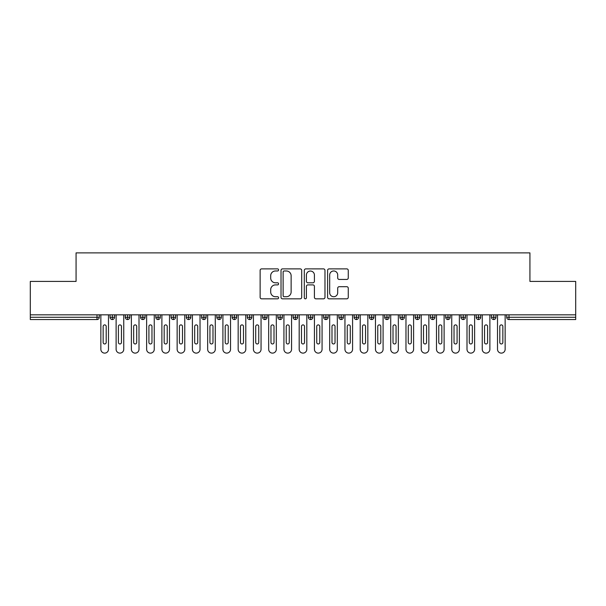 <?xml version="1.0" encoding="UTF-8"?>
<svg xmlns="http://www.w3.org/2000/svg" width="606" height="606" viewBox="0 0 606 606"><rect width="100%" height="100%" fill="white"/><g stroke="black" fill="none" stroke-linecap="round" stroke-linejoin="round"><path stroke-width="0.91" d="M278.593 269.928A1.045 1.045 0 0 0 277.54 268.882L261.633 268.882A1.5 1.5 0 0 0 260.133 270.374L260.133 297.334A1.5 1.5 0 0 0 261.633 298.826L277.54 298.826A1.045 1.045 0 0 0 278.593 297.781A1.045 1.045 0 0 0 277.54 296.735L275.488 296.735A4.795 4.795 0 0 1 270.693 291.94L270.693 289.691A4.795 4.795 0 0 1 275.488 284.903L277.54 284.903A1.045 1.045 0 0 0 278.593 283.85A1.045 1.045 0 0 0 277.54 282.805L275.488 282.805A4.795 4.795 0 0 1 270.693 278.01L270.693 275.768A4.795 4.795 0 0 1 275.488 270.973L277.54 270.973A1.045 1.045 0 0 0 278.593 269.928M346.761 279.434A1.5 1.5 0 0 0 348.261 277.942L348.261 270.374A1.5 1.5 0 0 0 346.761 268.882L329.096 268.882A1.5 1.5 0 0 0 327.596 270.374L327.596 297.334A1.5 1.5 0 0 0 329.096 298.826L346.761 298.826A1.5 1.5 0 0 0 348.261 297.334L348.261 288.198A1.5 1.5 0 0 0 346.761 286.699L339.201 286.699A1.5 1.5 0 0 0 337.701 288.198L337.701 292.728A4.007 4.007 0 0 1 333.701 296.735A4.007 4.007 0 0 1 329.694 292.728L329.694 274.98A4.007 4.007 0 0 1 333.701 270.973A4.007 4.007 0 0 1 337.701 274.98L337.701 277.942A1.5 1.5 0 0 0 339.201 279.434L346.761 279.434M30.3 314.825L575.7 314.825L575.7 281.411L529.932 281.411L529.932 252.884L76.068 252.884L76.068 281.411L30.3 281.411L30.3 317.264L97.005 317.264L97.005 314.825M301.69 270.374A1.5 1.5 0 0 0 300.19 268.882L282.525 268.882A1.5 1.5 0 0 0 281.025 270.374L281.025 297.334A1.5 1.5 0 0 0 282.525 298.826L300.19 298.826A1.5 1.5 0 0 0 301.69 297.334L301.69 270.374M305.81 268.882L323.475 268.882A1.5 1.5 0 0 1 324.975 270.374L324.975 297.334A1.5 1.5 0 0 1 323.475 298.826L315.915 298.826A1.5 1.5 0 0 1 314.416 297.334L314.416 286.403A1.5 1.5 0 0 0 312.923 284.903L307.901 284.903A1.5 1.5 0 0 0 306.409 286.403L306.409 297.781A1.045 1.045 0 0 1 305.356 298.826A1.045 1.045 0 0 1 304.31 297.781L304.31 270.374A1.5 1.5 0 0 1 305.81 268.882M99.293 314.825L99.293 317.264A2.288 2.288 0 0 1 97.005 319.551L30.3 319.551L30.3 317.264M575.7 314.825L575.7 319.551L508.995 319.551A2.288 2.288 0 0 1 506.707 317.264L506.707 314.825M112.337 314.825L112.337 317.264L110.05 317.264L110.05 314.825L110.05 317.264A2.288 2.288 0 0 0 112.337 319.551A2.288 2.288 0 0 0 114.549 317.264L114.549 314.825L114.549 317.264A2.288 2.288 0 0 1 112.337 319.551A2.288 2.288 0 0 1 110.05 317.264A2.288 2.288 0 0 0 112.337 319.551L112.337 317.264L114.549 317.264M97.005 319.551A2.288 2.288 0 0 0 99.293 317.264A2.288 2.288 0 0 1 97.005 319.551L97.005 317.264L99.293 317.264M127.593 314.825L127.593 317.264L125.306 317.264L125.306 314.825L125.306 317.264A2.288 2.288 0 0 0 127.593 319.551A2.288 2.288 0 0 0 129.805 317.264L129.805 314.825L129.805 317.264A2.288 2.288 0 0 1 127.593 319.551A2.288 2.288 0 0 1 125.306 317.264A2.288 2.288 0 0 0 127.593 319.551L127.593 317.264L129.805 317.264M142.849 314.825L142.849 317.264L140.562 317.264L140.562 314.825L140.562 317.264A2.288 2.288 0 0 0 142.849 319.551A2.288 2.288 0 0 0 145.061 317.264L145.061 314.825L145.061 317.264A2.288 2.288 0 0 1 142.849 319.551A2.288 2.288 0 0 1 140.562 317.264A2.288 2.288 0 0 0 142.849 319.551L142.849 317.264L145.061 317.264M158.105 314.825L158.105 319.551A2.288 2.288 0 0 1 155.818 317.264L155.818 314.825L155.818 317.264A2.288 2.288 0 0 0 158.105 319.551A2.288 2.288 0 0 0 160.317 317.264L160.317 314.825M173.361 314.825L173.361 319.551A2.288 2.288 0 0 1 171.074 317.264L171.074 314.825L171.074 317.264A2.288 2.288 0 0 0 173.361 319.551A2.288 2.288 0 0 0 175.573 317.264L175.573 314.825M188.617 319.551A2.288 2.288 0 0 1 186.33 317.264L186.33 314.825L186.33 317.264A2.288 2.288 0 0 0 188.617 319.551A2.288 2.288 0 0 0 190.829 317.264L190.829 314.825L190.829 317.264A2.288 2.288 0 0 1 188.617 319.551L188.617 317.264L190.829 317.264M203.874 319.551A2.288 2.288 0 0 1 201.586 317.264L201.586 314.825L201.586 317.264A2.288 2.288 0 0 0 203.874 319.551A2.288 2.288 0 0 0 206.085 317.264L206.085 314.825L206.085 317.264A2.288 2.288 0 0 1 203.874 319.551L203.874 317.264L206.085 317.264M219.13 314.825L219.13 317.264L216.842 317.264L216.842 314.825L216.842 317.264A2.288 2.288 0 0 0 219.13 319.551A2.288 2.288 0 0 0 221.341 317.264L221.341 314.825L221.341 317.264A2.288 2.288 0 0 1 219.13 319.551A2.288 2.288 0 0 1 216.842 317.264A2.288 2.288 0 0 0 219.13 319.551L219.13 317.264L221.341 317.264M234.386 314.825L234.386 319.551A2.288 2.288 0 0 1 232.098 317.264L232.098 314.825L232.098 317.264A2.288 2.288 0 0 0 234.386 319.551A2.288 2.288 0 0 0 236.598 317.264L236.598 314.825M249.642 314.825L249.642 319.551A2.288 2.288 0 0 1 247.354 317.264L247.354 314.825L247.354 317.264A2.288 2.288 0 0 0 249.642 319.551A2.288 2.288 0 0 0 251.854 317.264L251.854 314.825M264.898 314.825L264.898 319.551A2.288 2.288 0 0 1 262.61 317.264L262.61 314.825L262.61 317.264A2.288 2.288 0 0 0 264.898 319.551A2.288 2.288 0 0 0 267.11 317.264L267.11 314.825M280.154 314.825L280.154 317.264L277.866 317.264L277.866 314.825L277.866 317.264A2.288 2.288 0 0 0 280.154 319.551A2.288 2.288 0 0 0 282.366 317.264L282.366 314.825L282.366 317.264A2.288 2.288 0 0 1 280.154 319.551A2.288 2.288 0 0 1 277.866 317.264A2.288 2.288 0 0 0 280.154 319.551L280.154 317.264L282.366 317.264M295.41 314.825L295.41 317.264L293.122 317.264L293.122 314.825L293.122 317.264A2.288 2.288 0 0 0 295.41 319.551A2.288 2.288 0 0 0 297.622 317.264L297.622 314.825L297.622 317.264A2.288 2.288 0 0 1 295.41 319.551A2.288 2.288 0 0 1 293.122 317.264A2.288 2.288 0 0 0 295.41 319.551L295.41 317.264L297.622 317.264M310.666 314.825L310.666 317.264L308.378 317.264L308.378 314.825L308.378 317.264A2.288 2.288 0 0 0 310.666 319.551A2.288 2.288 0 0 0 312.878 317.264L312.878 314.825L312.878 317.264A2.288 2.288 0 0 1 310.666 319.551A2.288 2.288 0 0 1 308.378 317.264A2.288 2.288 0 0 0 310.666 319.551L310.666 317.264L312.878 317.264M325.922 314.825L325.922 319.551A2.288 2.288 0 0 1 323.634 317.264L323.634 314.825L323.634 317.264A2.288 2.288 0 0 0 325.922 319.551A2.288 2.288 0 0 0 328.134 317.264L328.134 314.825M341.178 314.825L341.178 319.551A2.288 2.288 0 0 1 338.89 317.264L338.89 314.825L338.89 317.264A2.288 2.288 0 0 0 341.178 319.551A2.288 2.288 0 0 0 343.39 317.264L343.39 314.825M356.434 314.825L356.434 317.264L354.146 317.264L354.146 314.825L354.146 317.264A2.288 2.288 0 0 0 356.434 319.551A2.288 2.288 0 0 0 358.646 317.264L358.646 314.825L358.646 317.264A2.288 2.288 0 0 1 356.434 319.551A2.288 2.288 0 0 1 354.146 317.264A2.288 2.288 0 0 0 356.434 319.551L356.434 317.264L358.646 317.264M371.69 314.825L371.69 319.551A2.288 2.288 0 0 1 369.402 317.264L369.402 314.825L369.402 317.264A2.288 2.288 0 0 0 371.69 319.551A2.288 2.288 0 0 0 373.902 317.264L373.902 314.825M386.946 314.825L386.946 319.551A2.288 2.288 0 0 1 384.659 317.264L384.659 314.825L384.659 317.264A2.288 2.288 0 0 0 386.946 319.551A2.288 2.288 0 0 0 389.158 317.264L389.158 314.825M402.202 314.825L402.202 319.551A2.288 2.288 0 0 1 399.915 317.264L399.915 314.825L399.915 317.264A2.288 2.288 0 0 0 402.202 319.551A2.288 2.288 0 0 0 404.414 317.264L404.414 314.825M417.458 314.825L417.458 319.551A2.288 2.288 0 0 1 415.171 317.264L415.171 314.825M419.67 314.825L419.67 317.264A2.288 2.288 0 0 1 417.458 319.551A2.288 2.288 0 0 0 419.67 317.264L415.171 317.264A2.288 2.288 0 0 0 417.458 319.551M432.714 314.825L432.714 319.551A2.288 2.288 0 0 1 430.427 317.264L430.427 314.825L430.427 317.264A2.288 2.288 0 0 0 432.714 319.551A2.288 2.288 0 0 0 434.926 317.264L434.926 314.825M447.97 314.825L447.97 319.551A2.288 2.288 0 0 1 445.683 317.264L445.683 314.825L445.683 317.264A2.288 2.288 0 0 0 447.97 319.551A2.288 2.288 0 0 0 450.182 317.264L450.182 314.825M463.226 314.825L463.226 319.551A2.288 2.288 0 0 1 460.939 317.264L460.939 314.825L460.939 317.264A2.288 2.288 0 0 0 463.226 319.551A2.288 2.288 0 0 0 465.438 317.264L465.438 314.825M478.482 314.825L478.482 319.551A2.288 2.288 0 0 1 476.195 317.264L476.195 314.825L476.195 317.264A2.288 2.288 0 0 0 478.482 319.551A2.288 2.288 0 0 0 480.694 317.264L480.694 314.825M493.738 314.825L493.738 319.551A2.288 2.288 0 0 1 491.451 317.264L491.451 314.825L491.451 317.264A2.288 2.288 0 0 0 493.738 319.551A2.288 2.288 0 0 0 495.95 317.264L495.95 314.825M188.617 314.825L188.617 317.264L186.33 317.264M203.874 314.825L203.874 317.264L201.586 317.264M284.169 270.973A1.045 1.045 0 0 0 283.123 272.026L283.123 295.683A1.045 1.045 0 0 0 284.169 296.735L286.343 296.735A4.795 4.795 0 0 0 291.13 291.94L291.13 275.768A4.795 4.795 0 0 0 286.343 270.973L284.169 270.973M314.416 275.056A4.007 4.007 0 0 0 310.416 271.049A4.007 4.007 0 0 0 306.409 275.056L306.409 281.305A1.5 1.5 0 0 0 307.901 282.805L312.923 282.805A1.5 1.5 0 0 0 314.416 281.305L314.416 275.056M100.861 314.825L100.861 349.298A3.81 3.81 0 0 0 104.671 353.116A3.81 3.81 0 0 0 108.489 349.298L108.489 314.825M106.201 326.414A1.523 1.523 0 0 0 104.671 324.892A1.523 1.523 0 0 0 103.149 326.414L103.149 342.435A1.523 1.523 0 0 0 104.671 343.966A1.523 1.523 0 0 0 106.201 342.435L106.201 326.414M116.117 314.825L116.117 349.298A3.81 3.81 0 0 0 119.927 353.116A3.81 3.81 0 0 0 123.745 349.298L123.745 314.825M121.458 326.414A1.523 1.523 0 0 0 119.927 324.892A1.523 1.523 0 0 0 118.405 326.414L118.405 342.435A1.523 1.523 0 0 0 119.927 343.966A1.523 1.523 0 0 0 121.458 342.435L121.458 326.414M131.373 314.825L131.373 349.298A3.81 3.81 0 0 0 135.183 353.116A3.81 3.81 0 0 0 139.001 349.298L139.001 314.825M136.714 326.414A1.523 1.523 0 0 0 135.183 324.892A1.523 1.523 0 0 0 133.661 326.414L133.661 342.435A1.523 1.523 0 0 0 135.183 343.966A1.523 1.523 0 0 0 136.714 342.435L136.714 326.414M146.629 314.825L146.629 349.298A3.81 3.81 0 0 0 150.439 353.116A3.81 3.81 0 0 0 154.257 349.298L154.257 314.825M151.97 326.414A1.523 1.523 0 0 0 150.439 324.892A1.523 1.523 0 0 0 148.917 326.414L148.917 342.435A1.523 1.523 0 0 0 150.439 343.966A1.523 1.523 0 0 0 151.97 342.435L151.97 326.414M161.885 314.825L161.885 349.298A3.81 3.81 0 0 0 165.696 353.116A3.81 3.81 0 0 0 169.513 349.298L169.513 314.825M167.226 326.414A1.523 1.523 0 0 0 165.696 324.892A1.523 1.523 0 0 0 164.173 326.414L164.173 342.435A1.523 1.523 0 0 0 165.696 343.966A1.523 1.523 0 0 0 167.226 342.435L167.226 326.414M177.141 314.825L177.141 349.298A3.81 3.81 0 0 0 180.952 353.116A3.81 3.81 0 0 0 184.769 349.298L184.769 314.825M182.482 326.414A1.523 1.523 0 0 0 180.952 324.892A1.523 1.523 0 0 0 179.429 326.414L179.429 342.435A1.523 1.523 0 0 0 180.952 343.966A1.523 1.523 0 0 0 182.482 342.435L182.482 326.414M192.397 314.825L192.397 349.298A3.81 3.81 0 0 0 196.208 353.116A3.81 3.81 0 0 0 200.025 349.298L200.025 314.825M197.73 326.414A1.523 1.523 0 0 0 196.208 324.892A1.523 1.523 0 0 0 194.685 326.414L194.685 342.435A1.523 1.523 0 0 0 196.208 343.966A1.523 1.523 0 0 0 197.73 342.435L197.73 326.414M207.653 314.825L207.653 349.298A3.81 3.81 0 0 0 211.464 353.116A3.81 3.81 0 0 0 215.281 349.298L215.281 314.825M212.986 326.414A1.523 1.523 0 0 0 211.464 324.892A1.523 1.523 0 0 0 209.941 326.414L209.941 342.435A1.523 1.523 0 0 0 211.464 343.966A1.523 1.523 0 0 0 212.986 342.435L212.986 326.414M222.91 314.825L222.91 349.298A3.81 3.81 0 0 0 226.72 353.116A3.81 3.81 0 0 0 230.538 349.298L230.538 314.825M228.242 326.414A1.523 1.523 0 0 0 226.72 324.892A1.523 1.523 0 0 0 225.197 326.414L225.197 342.435A1.523 1.523 0 0 0 226.72 343.966A1.523 1.523 0 0 0 228.242 342.435L228.242 326.414M238.166 314.825L238.166 349.298A3.81 3.81 0 0 0 241.976 353.116A3.81 3.81 0 0 0 245.794 349.298L245.794 314.825M243.498 326.414A1.523 1.523 0 0 0 241.976 324.892A1.523 1.523 0 0 0 240.453 326.414L240.453 342.435A1.523 1.523 0 0 0 241.976 343.966A1.523 1.523 0 0 0 243.498 342.435L243.498 326.414M253.422 314.825L253.422 349.298A3.81 3.81 0 0 0 257.232 353.116A3.81 3.81 0 0 0 261.05 349.298L261.05 314.825M258.754 326.414A1.523 1.523 0 0 0 257.232 324.892A1.523 1.523 0 0 0 255.709 326.414L255.709 342.435A1.523 1.523 0 0 0 257.232 343.966A1.523 1.523 0 0 0 258.754 342.435L258.754 326.414M268.678 314.825L268.678 349.298A3.81 3.81 0 0 0 272.488 353.116A3.81 3.81 0 0 0 276.306 349.298L276.306 314.825M274.01 326.414A1.523 1.523 0 0 0 272.488 324.892A1.523 1.523 0 0 0 270.965 326.414L270.965 342.435A1.523 1.523 0 0 0 272.488 343.966A1.523 1.523 0 0 0 274.01 342.435L274.01 326.414M283.934 314.825L283.934 349.298A3.81 3.81 0 0 0 287.744 353.116A3.81 3.81 0 0 0 291.562 349.298L291.562 314.825M289.267 326.414A1.523 1.523 0 0 0 287.744 324.892A1.523 1.523 0 0 0 286.221 326.414L286.221 342.435A1.523 1.523 0 0 0 287.744 343.966A1.523 1.523 0 0 0 289.267 342.435L289.267 326.414M299.19 314.825L299.19 349.298A3.81 3.81 0 0 0 303 353.116A3.81 3.81 0 0 0 306.81 349.298L306.81 314.825M304.523 326.414A1.523 1.523 0 0 0 303 324.892A1.523 1.523 0 0 0 301.477 326.414L301.477 342.435A1.523 1.523 0 0 0 303 343.966A1.523 1.523 0 0 0 304.523 342.435L304.523 326.414M314.438 314.825L314.438 349.298A3.81 3.81 0 0 0 318.256 353.116A3.81 3.81 0 0 0 322.066 349.298L322.066 314.825M319.779 326.414A1.523 1.523 0 0 0 318.256 324.892A1.523 1.523 0 0 0 316.733 326.414L316.733 342.435A1.523 1.523 0 0 0 318.256 343.966A1.523 1.523 0 0 0 319.779 342.435L319.779 326.414M329.694 314.825L329.694 349.298A3.81 3.81 0 0 0 333.512 353.116A3.81 3.81 0 0 0 337.322 349.298L337.322 314.825M335.035 326.414A1.523 1.523 0 0 0 333.512 324.892A1.523 1.523 0 0 0 331.99 326.414L331.99 342.435A1.523 1.523 0 0 0 333.512 343.966A1.523 1.523 0 0 0 335.035 342.435L335.035 326.414M344.95 314.825L344.95 349.298A3.81 3.81 0 0 0 348.768 353.116A3.81 3.81 0 0 0 352.578 349.298L352.578 314.825M350.291 326.414A1.523 1.523 0 0 0 348.768 324.892A1.523 1.523 0 0 0 347.246 326.414L347.246 342.435A1.523 1.523 0 0 0 348.768 343.966A1.523 1.523 0 0 0 350.291 342.435L350.291 326.414M360.206 314.825L360.206 349.298A3.81 3.81 0 0 0 364.024 353.116A3.81 3.81 0 0 0 367.834 349.298L367.834 314.825M365.547 326.414A1.523 1.523 0 0 0 364.024 324.892A1.523 1.523 0 0 0 362.502 326.414L362.502 342.435A1.523 1.523 0 0 0 364.024 343.966A1.523 1.523 0 0 0 365.547 342.435L365.547 326.414M375.462 314.825L375.462 349.298A3.81 3.81 0 0 0 379.28 353.116A3.81 3.81 0 0 0 383.09 349.298L383.09 314.825M380.803 326.414A1.523 1.523 0 0 0 379.28 324.892A1.523 1.523 0 0 0 377.758 326.414L377.758 342.435A1.523 1.523 0 0 0 379.28 343.966A1.523 1.523 0 0 0 380.803 342.435L380.803 326.414M390.718 314.825L390.718 349.298A3.81 3.81 0 0 0 394.536 353.116A3.81 3.81 0 0 0 398.347 349.298L398.347 314.825M396.059 326.414A1.523 1.523 0 0 0 394.536 324.892A1.523 1.523 0 0 0 393.014 326.414L393.014 342.435A1.523 1.523 0 0 0 394.536 343.966A1.523 1.523 0 0 0 396.059 342.435L396.059 326.414M405.975 314.825L405.975 349.298A3.81 3.81 0 0 0 409.792 353.116A3.81 3.81 0 0 0 413.603 349.298L413.603 314.825M411.315 326.414A1.523 1.523 0 0 0 409.792 324.892A1.523 1.523 0 0 0 408.27 326.414L408.27 342.435A1.523 1.523 0 0 0 409.792 343.966A1.523 1.523 0 0 0 411.315 342.435L411.315 326.414M421.231 314.825L421.231 349.298A3.81 3.81 0 0 0 425.048 353.116A3.81 3.81 0 0 0 428.859 349.298L428.859 314.825M426.571 326.414A1.523 1.523 0 0 0 425.048 324.892A1.523 1.523 0 0 0 423.518 326.414L423.518 342.435A1.523 1.523 0 0 0 425.048 343.966A1.523 1.523 0 0 0 426.571 342.435L426.571 326.414M436.487 314.825L436.487 349.298A3.81 3.81 0 0 0 440.304 353.116A3.81 3.81 0 0 0 444.115 349.298L444.115 314.825M441.827 326.414A1.523 1.523 0 0 0 440.304 324.892A1.523 1.523 0 0 0 438.774 326.414L438.774 342.435A1.523 1.523 0 0 0 440.304 343.966A1.523 1.523 0 0 0 441.827 342.435L441.827 326.414M451.743 314.825L451.743 349.298A3.81 3.81 0 0 0 455.56 353.116A3.81 3.81 0 0 0 459.371 349.298L459.371 314.825M457.083 326.414A1.523 1.523 0 0 0 455.56 324.892A1.523 1.523 0 0 0 454.03 326.414L454.03 342.435A1.523 1.523 0 0 0 455.56 343.966A1.523 1.523 0 0 0 457.083 342.435L457.083 326.414M466.999 314.825L466.999 349.298A3.81 3.81 0 0 0 470.817 353.116A3.81 3.81 0 0 0 474.627 349.298L474.627 314.825M472.339 326.414A1.523 1.523 0 0 0 470.817 324.892A1.523 1.523 0 0 0 469.286 326.414L469.286 342.435A1.523 1.523 0 0 0 470.817 343.966A1.523 1.523 0 0 0 472.339 342.435L472.339 326.414M482.255 314.825L482.255 349.298A3.81 3.81 0 0 0 486.073 353.116A3.81 3.81 0 0 0 489.883 349.298L489.883 314.825M487.595 326.414A1.523 1.523 0 0 0 486.073 324.892A1.523 1.523 0 0 0 484.542 326.414L484.542 342.435A1.523 1.523 0 0 0 486.073 343.966A1.523 1.523 0 0 0 487.595 342.435L487.595 326.414M497.511 314.825L497.511 349.298A3.81 3.81 0 0 0 501.329 353.116A3.81 3.81 0 0 0 505.139 349.298L505.139 314.825M502.851 326.414A1.523 1.523 0 0 0 501.329 324.892A1.523 1.523 0 0 0 499.798 326.414L499.798 342.435A1.523 1.523 0 0 0 501.329 343.966A1.523 1.523 0 0 0 502.851 342.435L502.851 326.414M508.995 314.825L508.995 317.264L575.7 317.264M508.995 317.264L508.995 319.551A2.288 2.288 0 0 1 506.707 317.264L508.995 317.264M155.818 317.264A2.288 2.288 0 0 0 158.105 319.551A2.288 2.288 0 0 0 160.317 317.264L155.818 317.264M171.074 317.264A2.288 2.288 0 0 0 173.361 319.551A2.288 2.288 0 0 0 175.573 317.264L171.074 317.264M232.098 317.264A2.288 2.288 0 0 0 234.386 319.551A2.288 2.288 0 0 0 236.598 317.264L232.098 317.264M247.354 317.264A2.288 2.288 0 0 0 249.642 319.551A2.288 2.288 0 0 0 251.854 317.264L247.354 317.264M262.61 317.264A2.288 2.288 0 0 0 264.898 319.551A2.288 2.288 0 0 0 267.11 317.264L262.61 317.264M323.634 317.264A2.288 2.288 0 0 0 325.922 319.551A2.288 2.288 0 0 0 328.134 317.264L323.634 317.264M338.89 317.264A2.288 2.288 0 0 0 341.178 319.551A2.288 2.288 0 0 0 343.39 317.264L338.89 317.264M369.402 317.264L373.902 317.264A2.288 2.288 0 0 1 371.69 319.551M384.659 317.264A2.288 2.288 0 0 0 386.946 319.551A2.288 2.288 0 0 0 389.158 317.264L384.659 317.264M399.915 317.264A2.288 2.288 0 0 0 402.202 319.551A2.288 2.288 0 0 0 404.414 317.264L399.915 317.264M430.427 317.264L434.926 317.264A2.288 2.288 0 0 1 432.714 319.551M445.683 317.264L450.182 317.264A2.288 2.288 0 0 1 447.97 319.551M460.939 317.264A2.288 2.288 0 0 0 463.226 319.551A2.288 2.288 0 0 0 465.438 317.264L460.939 317.264M476.195 317.264A2.288 2.288 0 0 0 478.482 319.551A2.288 2.288 0 0 0 480.694 317.264L476.195 317.264M491.451 317.264A2.288 2.288 0 0 0 493.738 319.551A2.288 2.288 0 0 0 495.95 317.264L491.451 317.264"/></g></svg>
